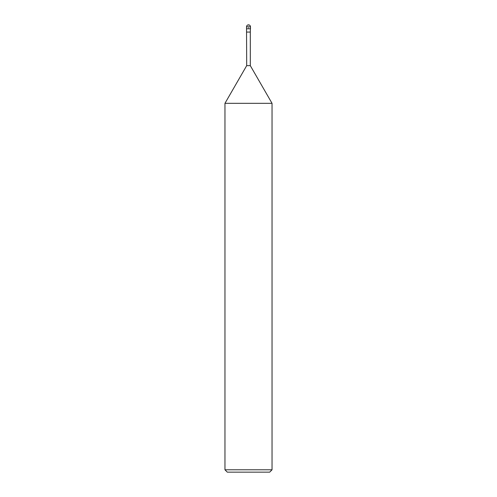 <?xml version="1.0" encoding="UTF-8"?>
<svg xmlns="http://www.w3.org/2000/svg" width="497" height="497" viewBox="0 0 497 497"><rect width="100%" height="100%" fill="white"/><g stroke="black" fill="none" stroke-linecap="round" stroke-linejoin="round"><path stroke-width="0.37" stroke-dasharray="2.48 1.86" d="M250.308 32.069L246.692 32.069M250.463 28.776L246.537 28.776L250.463 28.776L248.5 28.776L248.5 24.85M250.308 65.654L246.692 65.654M272.039 103.326L224.961 103.326M269.691 472.15L227.309 472.15M272.039 469.795L224.961 469.795M250.463 26.813L246.537 26.813"/><path stroke-width="0.75" d="M224.961 103.326L224.961 469.795L272.039 469.795L272.039 103.326L224.961 103.326L246.692 65.654L246.537 28.776L250.463 28.776L250.463 26.813A1.963 1.963 0 0 0 248.5 24.85A1.963 1.963 0 0 0 246.537 26.813L250.463 26.813C250.339 25.627 249.687 24.974 248.5 24.85M246.692 32.069L250.308 32.069L250.463 26.813M246.692 65.654L250.308 65.654L250.308 32.069M224.961 469.795L227.309 472.15L269.691 472.15L272.039 469.795M246.537 26.813L246.537 28.776L250.463 28.776M272.039 103.326L250.308 65.654"/></g></svg>
